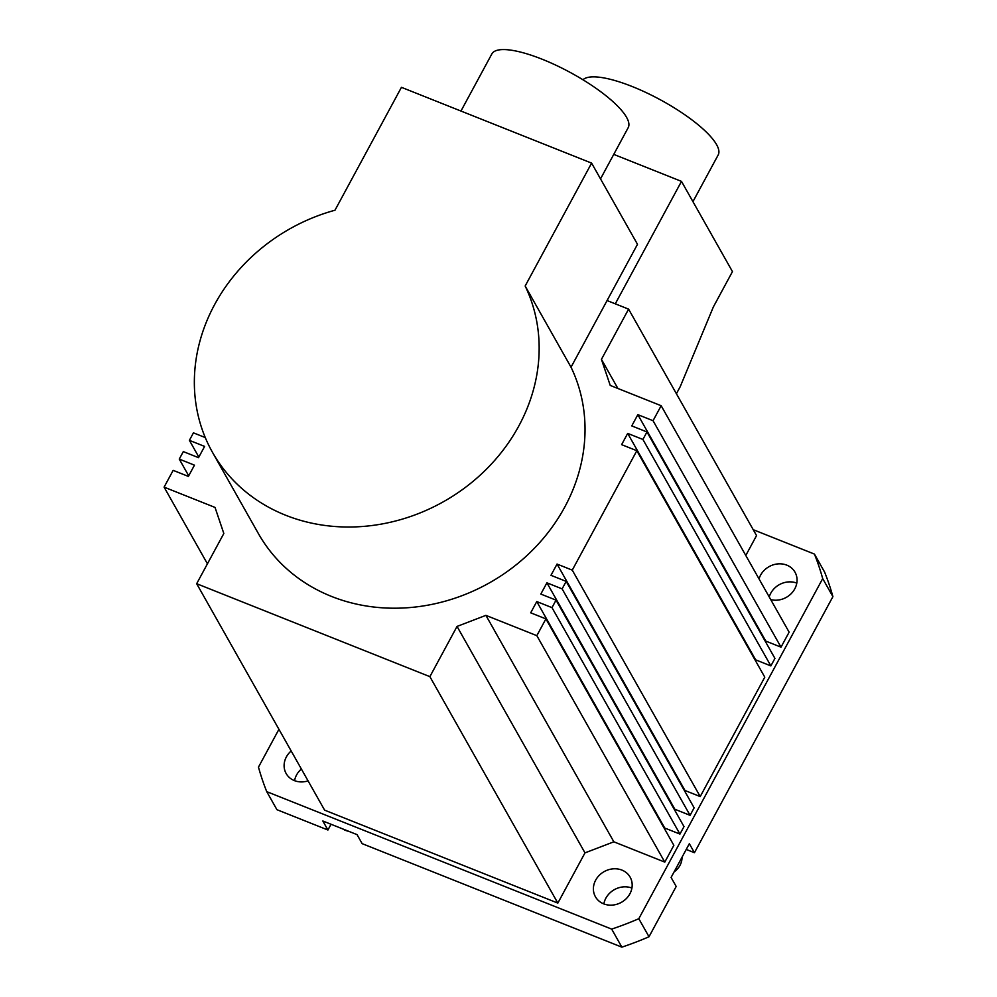 <?xml version="1.0" encoding="UTF-8"?>
<svg xmlns="http://www.w3.org/2000/svg" width="997" height="997" viewBox="0 0 997 997"><rect width="100%" height="100%" fill="white"/><g stroke="black" fill="none" stroke-linecap="round" stroke-linejoin="round"><path stroke-width="1.5" d="M582.958 79.772A77.504 21.012 28.4 0 1 632.173 86.515A77.504 21.012 28.4 0 1 718.189 154.959L692.94 201.656M613.753 154.385L681.487 181.379L732.459 271.595L713.354 306.951L680.216 386.674L676.402 393.728M615.286 303.823L681.487 181.379M674.072 871.939A17.722 15.653 -29.5 0 0 679.979 865.371A17.722 15.653 -29.5 0 0 682.01 857.27M460.963 111.041L491.845 53.938A77.504 21.012 28.4 0 1 542.181 59.234A77.504 21.012 28.4 0 1 628.197 127.666L600.518 178.874M518.889 425.844A177.167 156.566 -29.5 0 0 525.157 286.014L571.032 367.208L637.494 244.302L591.607 163.109L401.442 87.325L334.98 210.23A177.167 156.566 -29.5 0 0 214.617 304.596A177.167 156.566 -29.5 0 0 212.511 452.376A177.167 156.566 -29.5 0 0 364.453 526.329A177.167 156.566 -29.5 0 0 518.889 425.844M212.511 452.376L258.385 533.569A177.167 156.566 -29.5 0 0 410.34 607.522A177.167 156.566 -29.5 0 0 564.763 507.049A177.167 156.566 -29.5 0 0 571.032 367.208M603.846 903.918A19.928 17.61 150.5 0 1 605.864 898.197A19.928 17.61 150.5 0 1 631.911 888.065M595.67 880.152A19.928 17.61 -29.5 0 0 595.433 896.777A19.928 17.61 -29.5 0 0 612.519 905.089A19.928 17.61 -29.5 0 0 629.905 893.786A19.928 17.61 -29.5 0 0 630.141 877.161A19.928 17.61 -29.5 0 0 613.043 868.848A19.928 17.61 -29.5 0 0 595.67 880.152M294.564 780.676A19.928 17.61 150.5 0 1 296.583 774.943A19.928 17.61 150.5 0 1 301.368 769.011M291.174 750.965A19.928 17.61 -29.5 0 0 286.388 756.897A19.928 17.61 -29.5 0 0 286.151 773.522A19.928 17.61 -29.5 0 0 308.073 780.863M769.223 596.941A19.928 17.61 150.5 0 1 770.756 593.24A19.928 17.61 150.5 0 1 796.802 583.108M770.718 599.608A19.928 17.61 -29.5 0 0 794.783 588.841A19.928 17.61 -29.5 0 0 795.02 572.216A19.928 17.61 -29.5 0 0 777.934 563.891A19.928 17.61 -29.5 0 0 760.561 575.194A19.928 17.61 -29.5 0 0 759.016 578.896M753.234 529.694L814.437 554.083L824.631 572.128A298.963 264.217 150.5 0 1 832.906 596.642L694.435 852.722L689.338 843.699L671.093 877.447L676.19 886.47L649.01 936.756A298.963 264.217 150.5 0 1 621.866 947.15L362.148 843.649L357.051 834.626L322.829 820.992L327.926 830.015L331.029 824.257M205.257 437.558L193.443 432.848L189.393 440.35L204.609 446.407L198.528 457.66L183.311 451.604L179.261 459.094L194.465 465.163L188.383 476.416L173.166 470.347L164.094 487.134L215.028 507.423L223.827 533.495L196.671 583.706L429.881 676.651L457.037 626.428L485.9 615.361L536.835 635.662L545.907 618.888L530.691 612.819L536.772 601.565L551.989 607.634L556.039 600.132L540.823 594.075L546.917 582.821L562.121 588.878L566.184 581.388L550.967 575.319L557.049 564.065L572.266 570.134L636.834 450.719L621.617 444.65L627.699 433.396L642.915 439.465L646.966 431.963L631.762 425.906L637.843 414.652L653.047 420.709L661.161 405.717L610.226 385.415L601.44 359.356L628.596 309.132L607.073 300.558M199.649 421.382L199.899 422.242M572.266 570.134L700.218 796.578L764.786 677.162L636.834 450.719M562.121 588.878L690.074 815.334L694.136 807.832L566.184 581.388M551.989 607.634L679.942 834.078L683.992 826.588L556.039 600.132M642.915 439.465L770.868 665.909L774.931 658.406L646.966 431.963M536.835 635.662L664.787 862.106L673.86 845.331L545.907 618.888M653.047 420.709L781.012 647.165L789.126 632.16L661.161 405.717M189.393 440.35L198.839 457.075M179.261 459.094L188.707 475.818M164.094 487.134L207.426 563.803M327.926 830.015L276.929 809.689L266.735 791.643A298.963 264.217 150.5 0 1 258.472 767.142L278.936 729.293M686.235 849.444L694.435 852.722M814.437 554.083A298.963 264.217 150.5 0 1 822.699 578.596L638.803 918.711A298.963 264.217 150.5 0 1 611.672 929.104L266.735 791.643M745.793 555.479L756.549 535.576L628.596 309.132M637.843 414.652L765.796 641.096L781.012 647.165M627.699 433.396L755.651 659.852L770.868 665.909M557.049 564.065L685.001 790.521L700.218 796.578M546.917 582.821L674.869 809.265L690.074 815.334M536.772 601.565L664.725 828.021L679.942 834.078M196.671 583.706L324.623 810.162L557.834 903.095L584.99 852.871L613.853 841.817L664.787 862.106M832.906 596.642L822.699 578.596M649.01 936.756L638.803 918.711M621.866 947.15L611.672 929.104M429.881 676.651L557.834 903.095M457.037 626.428L584.99 852.871M485.9 615.361L613.853 841.817M601.44 359.356L617.891 388.469M525.157 286.014L591.607 163.109M342.781 828.943A17.722 15.653 -29.5 0 0 348.589 831.261"/></g></svg>
